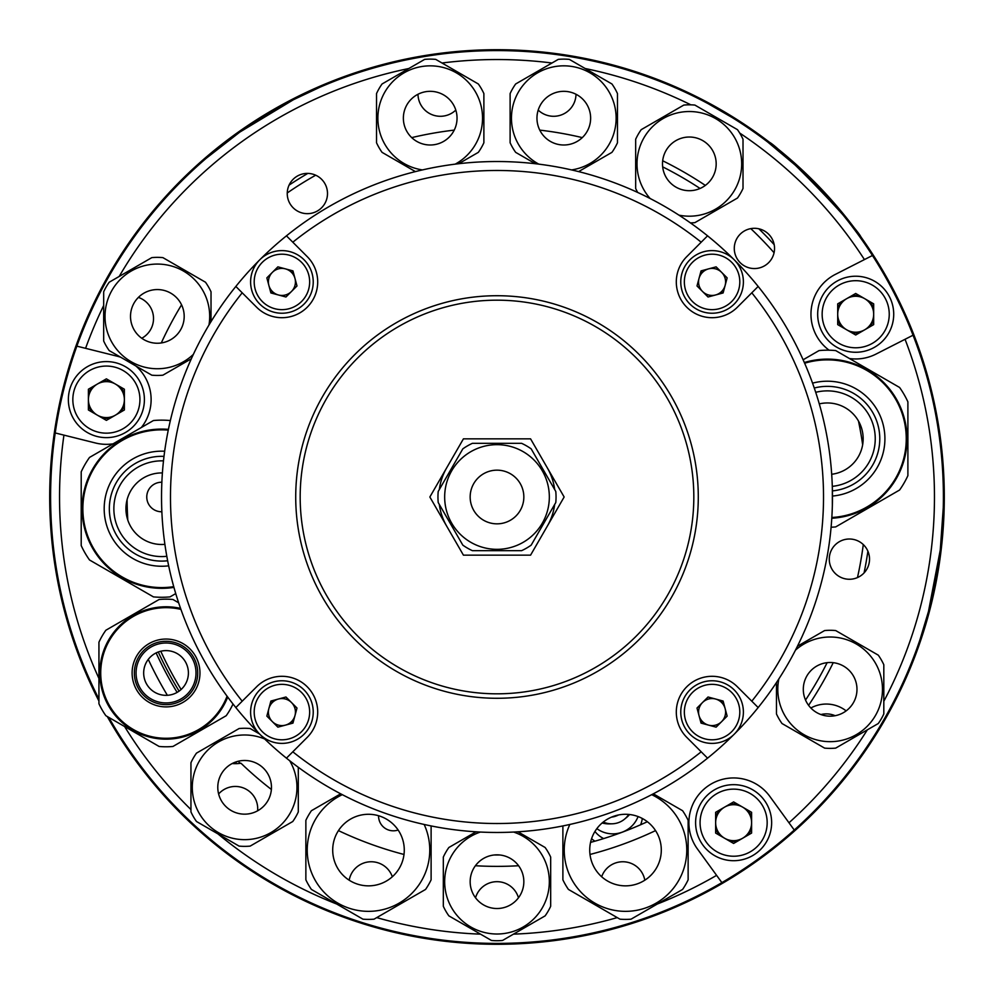 <?xml version="1.0" encoding="UTF-8"?>
<svg xmlns="http://www.w3.org/2000/svg" width="994" height="994" viewBox="0 0 994 994"><rect width="100%" height="100%" fill="white"/><g stroke="black" fill="none" stroke-linecap="round" stroke-linejoin="round"><path stroke-width="1.49" d="M455.264 51.651L438.279 53.577M429.83 54.769L413.094 57.64M431.57 54.508L437.919 53.614M579.639 57.404L562.79 54.558M554.317 53.39L537.456 51.539M556.081 53.614L562.43 54.508M215.102 844.291L199.521 831.046M211.449 841.284L212.964 842.539M700.534 98.692L709.84 103.587M713.481 105.575L717.556 107.861M724.949 112.136L734.827 118.162M538.736 51.651L555.721 53.577M564.17 54.769L580.906 57.64M800.033 826.014L801.288 824.846M933.453 399.066L933.068 397.401M702.522 99.711L701.006 98.928M98.94 701.031A447.3 447.3 0 0 1 497 49.7A447.3 447.3 0 0 1 944.3 497A447.3 447.3 0 0 1 107.277 716.525M398.122 830.015A14.761 14.761 0 0 1 378.577 815.739M161.848 511.761A14.761 14.761 0 0 1 146.764 497A14.761 14.761 0 0 1 161.848 482.239M820.92 714.549A22.365 22.365 0 0 1 835.134 715.705A22.365 22.365 0 0 0 820.92 714.549M644.808 880.212A22.365 22.365 0 0 0 640.881 870.98A22.365 22.365 0 0 1 644.808 880.212A22.365 22.365 0 0 0 601.668 876.758A22.365 22.365 0 0 1 622.778 861.761M499.883 855.002L494.117 855.002M647.342 821.727A357.84 357.84 0 0 1 590.56 842.39M254.265 872.707L292.994 895.072M211.946 152.293L192.712 169.154M53.167 552.552L60.932 596.599M414.361 57.404L431.21 54.558M439.683 53.39L456.544 51.539M207.535 838.004L206.031 836.724M203.932 834.923L200.092 831.543M208.094 838.476L209.013 839.259M236.883 763.64A372.502 372.502 0 0 1 235.354 762.137M179.094 691.141A372.502 372.502 0 0 1 158.282 652.002M715.643 828.126A18.787 18.787 0 0 0 719.917 835.544M729.347 840.974A18.787 18.787 0 0 0 737.908 840.974M747.326 835.544A18.787 18.787 0 0 0 751.601 828.126M751.601 817.242A18.787 18.787 0 0 0 747.326 809.837M737.908 804.394A18.787 18.787 0 0 0 729.347 804.394M719.917 809.837A18.787 18.787 0 0 0 715.643 817.242M837.706 319.683A18.787 18.787 0 0 0 841.993 327.088M851.411 332.53A18.787 18.787 0 0 0 859.972 332.53M869.39 327.088A18.787 18.787 0 0 0 873.676 319.683M873.676 308.799A18.787 18.787 0 0 0 869.39 301.381M859.972 295.939A18.787 18.787 0 0 0 851.411 295.939M841.993 301.381A18.787 18.787 0 0 0 837.706 308.799M88.404 405.055A18.787 18.787 0 0 0 92.69 412.46M102.109 417.902A18.787 18.787 0 0 0 110.669 417.902M120.088 412.46A18.787 18.787 0 0 0 124.374 405.055M124.374 394.171A18.787 18.787 0 0 0 120.088 386.753M110.669 381.311A18.787 18.787 0 0 0 102.109 381.311M92.69 386.753A18.787 18.787 0 0 0 88.404 394.171M846.142 710.884A32.206 32.206 0 0 0 810.856 708.001M61.044 597.121L53.092 552.03M192.327 169.514L227.39 140.079M932.956 396.879L937.504 419.331M801.673 824.486L784.514 839.657M293.466 895.308L253.818 872.421M720.65 109.626L740.182 121.579M642.31 818.472A26.676 26.266 -20.5 0 1 640.608 824.759M638.073 816.571A26.838 26.428 -20.5 0 1 596.86 828.636M611.099 823.815A26.838 26.428 -20.5 0 1 602.128 822.982M618.492 814.981A20.128 19.818 -20.5 0 1 611.558 817.118M628.73 814.434A20.128 19.818 -20.5 0 1 603.271 822.038M629.587 814.521A26.838 26.428 -20.5 0 1 625.301 818.497M603.656 838.576A26.676 26.266 -20.5 0 1 594.934 831.481M98.94 700.534A447.076 447.076 0 0 1 497 49.924A447.076 447.076 0 0 1 610.602 929.402A447.076 447.076 0 0 1 107.65 716.736M662.675 160.767A374.837 374.837 0 0 1 705.342 185.406M758.857 228.794A374.837 374.837 0 0 1 774.189 244.661M289.092 185.108A374.837 374.837 0 0 1 307.805 173.416M867.899 551.198A374.837 374.837 0 0 1 864.072 572.929M833.233 662.675A374.837 374.837 0 0 1 808.594 705.342M161.289 342.955A369.37 369.37 0 0 1 181.567 304.823M287.254 192.96A369.37 369.37 0 0 1 315.682 175.205M411.702 137.619A369.37 369.37 0 0 1 454.233 130.115M539.767 130.115A369.37 369.37 0 0 1 582.298 137.619M662.675 166.868A369.37 369.37 0 0 1 700.062 188.462M750.781 228.62A369.37 369.37 0 0 1 774.065 252.737M858.468 421.034A369.37 369.37 0 0 1 862.655 444.753M863.289 544.575A369.37 369.37 0 0 1 857.474 577.576M827.132 662.675A369.37 369.37 0 0 1 805.538 700.062M655.543 830.611A369.37 369.37 0 0 1 590.001 854.467M518.595 865.737A369.37 369.37 0 0 1 475.405 865.737M403.999 854.467A369.37 369.37 0 0 1 338.457 830.611M271.387 789.46A369.37 369.37 0 0 1 240.97 763.23A35.784 35.784 0 0 1 232.223 763.529M148.28 659.382A384.678 384.678 0 0 0 167.377 695.303M417.989 94.268A22.365 22.365 0 0 0 455.799 110.098M141.757 338.258A22.365 22.365 0 0 0 138.39 297.405M538.201 110.098A22.365 22.365 0 0 0 576.011 94.268M518.47 897.781A22.365 22.365 0 0 0 475.53 897.781M257.632 810.793A22.365 22.365 0 0 0 218.63 793.97M392.332 876.758A22.365 22.365 0 0 0 349.192 880.212M156.133 652.921A374.837 374.837 0 0 0 177.118 692.396M240.287 763.33A369.917 369.917 0 0 1 238.162 761.267M181.119 689.501A369.917 369.917 0 0 1 160.767 651.244M127.804 520.086A369.917 369.917 0 0 1 127.095 499.721M717.991 109.129L716.264 108.16M713.854 106.805L731.721 117.292L708.486 103.873M831.108 200.95L818.199 186.996M817.366 186.126L807.6 176.373M799.4 168.62L767.865 142.154C768.934 135.333 867.924 237.839 861.077 238.684M940.312 549.458L943.281 507.561L940.871 544.513M940.212 550.278L928.471 611.496L919.984 639.714M932.894 593.281L936.596 574.644M936.808 573.451L938.957 559.821M883.815 701.317A437.459 437.459 0 0 0 905.049 339.289L913.051 335.214A446.405 446.405 0 0 1 794.256 830.04L769.816 796.393A44.73 44.73 0 0 0 688.892 822.684A44.73 44.73 0 0 0 697.44 848.975L721.88 882.622A446.405 446.405 0 0 0 794.256 830.04M721.88 882.622A446.405 446.405 0 0 1 108.793 717.407M98.94 699.055A446.405 446.405 0 0 1 55.217 432.949L95.561 443.013A44.73 44.73 0 0 0 113.055 443.833M913.051 335.214A446.405 446.405 0 0 0 872.446 255.495L835.382 274.381A44.73 44.73 0 0 0 829.095 350.199M849.472 358.536A44.73 44.73 0 0 0 876 354.088L905.049 339.289M869.526 559.137A20.128 20.128 0 0 0 849.398 539.009A20.128 20.128 0 0 0 829.269 559.137A20.128 20.128 0 0 0 849.398 579.266A20.128 20.128 0 0 0 869.526 559.137M327.498 193.532A20.128 20.128 0 0 0 307.37 173.403A20.128 20.128 0 0 0 287.241 193.532A20.128 20.128 0 0 0 307.37 213.66A20.128 20.128 0 0 0 327.498 193.532M774.537 248.425A20.128 20.128 0 0 0 754.409 228.297A20.128 20.128 0 0 0 734.28 248.425A20.128 20.128 0 0 0 754.409 268.554A20.128 20.128 0 0 0 774.537 248.425M276.879 108.632L260.552 118.361M259.521 119.007L247.953 126.524M239.343 132.45L206.23 158.282L235.305 135.346M240.026 131.978L293.379 99.748L320.031 87.174M103.674 305.518A437.459 437.459 0 0 0 85.583 348.322L76.861 346.148A446.405 446.405 0 0 0 55.217 432.949M141.359 427.495A44.73 44.73 0 0 0 135.917 366.003M120.721 357.244A44.73 44.73 0 0 0 117.205 356.212L85.583 348.322M63.939 435.123A437.459 437.459 0 0 0 98.94 678.442M124.585 726.515A437.459 437.459 0 0 0 190.947 809.576M217.934 833.891A437.459 437.459 0 0 0 336.73 904.043M376.763 917.611A437.459 437.459 0 0 0 480.537 934.149M513.463 934.149A437.459 437.459 0 0 0 617.237 917.611M657.27 904.043A437.459 437.459 0 0 0 716.599 875.354M788.975 822.771A437.459 437.459 0 0 0 867.352 729.832M76.861 346.148A446.405 446.405 0 0 1 872.446 255.495M864.432 259.583A437.459 437.459 0 0 0 739.698 133.034M690.842 104.83A437.459 437.459 0 0 0 585.155 68.511M551.981 63.007A437.459 437.459 0 0 0 442.019 63.007M408.845 68.511A437.459 437.459 0 0 0 119.205 276.444M722.414 111.688L724.117 112.682M726.49 114.099L731.721 117.292M143.67 672.975A22.365 22.365 0 0 0 166.035 695.34A22.365 22.365 0 0 0 188.4 672.975A22.365 22.365 0 0 0 166.035 650.61A22.365 22.365 0 0 0 143.67 672.975M166.035 739.176A66.2 66.2 0 0 0 227.701 697.055A66.2 66.2 0 0 1 99.835 672.975A66.2 66.2 0 0 1 180.56 608.39A66.2 66.2 0 0 0 166.035 606.775M233.006 704A73.804 73.804 0 0 1 226.21 715.705L172.956 746.457A73.804 73.804 0 0 1 159.115 746.457L105.861 715.705A73.804 73.804 0 0 1 98.94 703.727L98.94 642.223A73.804 73.804 0 0 1 105.861 630.246L159.115 599.494A73.804 73.804 0 0 1 172.956 599.494L178.634 602.774M166.035 643.006A29.969 29.969 0 0 1 196.004 672.975A29.969 29.969 0 0 1 166.035 702.944A29.969 29.969 0 0 1 136.066 672.975A29.969 29.969 0 0 1 166.035 643.006M161.724 429.085A79.619 79.619 0 0 1 168.408 429.371A79.619 79.619 0 0 0 82.104 508.704A79.619 79.619 0 0 0 161.724 588.324A79.619 79.619 0 0 1 82.104 508.704A79.619 79.619 0 0 1 161.724 429.085A79.619 79.619 0 0 0 82.104 508.704A79.619 79.619 0 0 0 173.925 587.392A79.619 79.619 0 0 1 161.724 588.324M153.424 420.537A88.565 88.565 0 0 1 170.036 420.537A88.565 88.565 0 0 0 153.424 420.537L89.522 457.426A88.565 88.565 0 0 0 81.21 471.815L81.21 545.607A88.565 88.565 0 0 0 89.522 559.982L153.424 596.885A88.565 88.565 0 0 0 170.036 596.885L175.727 593.592M166.806 556.305A47.861 47.861 0 0 1 113.863 508.704A47.861 47.861 0 0 1 163.476 460.881M162.395 472.933A35.784 35.784 0 0 0 125.94 508.704A35.784 35.784 0 0 0 164.88 544.352M827.381 359.12A79.619 79.619 0 0 1 906.963 436.528A79.619 79.619 0 0 1 831.804 518.247A79.619 79.619 0 0 0 906.963 436.528A79.619 79.619 0 0 0 804.345 362.524A79.619 79.619 0 0 1 827.381 359.12A79.619 79.619 0 0 0 804.345 362.524M803.127 359.778L819.068 350.571A88.565 88.565 0 0 1 835.681 350.571L899.582 387.461A88.565 88.565 0 0 1 907.895 401.849L907.895 475.641A88.565 88.565 0 0 1 899.582 490.03L835.681 526.919A88.565 88.565 0 0 1 831.108 527.23M815.726 392.319A47.861 47.861 0 0 1 875.18 436.279A47.861 47.861 0 0 1 832.301 486.352M831.705 474.262A35.784 35.784 0 0 0 863.165 438.739A35.784 35.784 0 0 0 819.292 403.887M476.014 831.816L448.866 847.497A59.044 59.044 0 0 0 443.324 857.076L443.324 906.279A59.044 59.044 0 0 0 448.866 915.859L491.458 940.461A59.044 59.044 0 0 0 502.542 940.461L545.134 915.859A59.044 59.044 0 0 0 550.676 906.279L550.676 857.076A59.044 59.044 0 0 0 545.134 847.497L517.986 831.816M497 854.84A26.838 26.838 0 0 1 523.838 881.678A26.838 26.838 0 0 1 497 908.516A26.838 26.838 0 0 1 470.162 881.678A26.838 26.838 0 0 1 497 854.84M513.649 832.065A52.334 52.334 0 0 1 497 934.012A52.334 52.334 0 0 1 480.351 832.065M289.739 760.795A52.334 52.334 0 0 1 244.623 839.657A52.334 52.334 0 0 1 192.289 787.323A52.334 52.334 0 0 1 264.615 738.952M244.623 760.485A26.838 26.838 0 0 1 271.461 787.323A26.838 26.838 0 0 1 244.623 814.161A26.838 26.838 0 0 1 217.785 787.323A26.838 26.838 0 0 1 244.623 760.485M259.484 733.92L250.165 728.54A59.044 59.044 0 0 0 239.094 728.54L196.489 753.129A59.044 59.044 0 0 0 190.947 762.721L190.947 811.912A59.044 59.044 0 0 0 196.489 821.504L239.094 846.105A59.044 59.044 0 0 0 250.165 846.105L292.77 821.504A59.044 59.044 0 0 0 298.299 811.912L298.299 767.306M776.463 682.592L776.463 713.941A59.044 59.044 0 0 0 782.005 723.52L824.61 748.122A59.044 59.044 0 0 0 835.681 748.122L878.286 723.52A59.044 59.044 0 0 0 883.815 713.941L883.815 664.737A59.044 59.044 0 0 0 878.286 655.158L835.681 630.556A59.044 59.044 0 0 0 824.61 630.556L797.461 646.224M830.139 662.501A26.838 26.838 0 0 1 856.977 689.339A26.838 26.838 0 0 1 830.139 716.177A26.838 26.838 0 0 1 803.301 689.339A26.838 26.838 0 0 1 830.139 662.501M795.498 650.113A52.334 52.334 0 0 1 882.473 689.339A52.334 52.334 0 0 1 830.139 741.673A52.334 52.334 0 0 1 778.849 678.952M690.408 222.892A59.044 59.044 0 0 0 694.881 222.644L737.473 198.042A59.044 59.044 0 0 0 743.015 188.462L743.015 139.259A59.044 59.044 0 0 0 737.473 129.667L694.881 105.078A59.044 59.044 0 0 0 683.797 105.078L641.205 129.667A59.044 59.044 0 0 0 635.663 139.259L635.663 188.462A59.044 59.044 0 0 0 637.676 192.451M650.113 198.502A52.334 52.334 0 0 1 689.339 111.527A52.334 52.334 0 0 1 741.673 163.861A52.334 52.334 0 0 1 678.952 215.151M689.339 137.023A26.838 26.838 0 0 1 716.177 163.861A26.838 26.838 0 0 1 689.339 190.699A26.838 26.838 0 0 1 662.501 163.861A26.838 26.838 0 0 1 689.339 137.023M211.026 321.609L211.026 291.801A59.044 59.044 0 0 0 205.485 282.221L162.879 257.62A59.044 59.044 0 0 0 151.809 257.62L109.203 282.221A59.044 59.044 0 0 0 103.674 291.801L103.674 341.004A59.044 59.044 0 0 0 109.203 350.596L151.809 375.185A59.044 59.044 0 0 0 162.879 375.185L191.333 358.772M157.35 289.565A26.838 26.838 0 0 1 184.188 316.403A26.838 26.838 0 0 1 157.35 343.241A26.838 26.838 0 0 1 130.512 316.403A26.838 26.838 0 0 1 157.35 289.565M193.345 354.398A52.334 52.334 0 0 1 105.016 316.403A52.334 52.334 0 0 1 157.35 264.069A52.334 52.334 0 0 1 208.976 325.001M458.644 163.724L478.338 152.355A59.044 59.044 0 0 0 483.879 142.763L483.879 93.573A59.044 59.044 0 0 0 478.338 83.981L435.732 59.379A59.044 59.044 0 0 0 424.662 59.379L382.056 83.981A59.044 59.044 0 0 0 376.527 93.573L376.527 142.763A59.044 59.044 0 0 0 382.056 152.355L415.405 171.602M422.425 169.924A52.334 52.334 0 0 1 378.018 114.273A52.334 52.334 0 0 1 480.922 105.265A52.334 52.334 0 0 1 455.215 164.134M430.203 91.324A26.838 26.838 0 0 1 457.041 118.162A26.838 26.838 0 0 1 430.203 145A26.838 26.838 0 0 1 403.365 118.162A26.838 26.838 0 0 1 430.203 91.324M562.89 825.939L562.89 879.827A69.331 69.331 0 0 0 568.431 889.431L619.97 919.177A69.331 69.331 0 0 0 631.053 919.177L682.592 889.431A69.331 69.331 0 0 0 688.134 879.827L688.134 820.323A69.331 69.331 0 0 0 682.592 810.719L653.331 793.821M625.512 814.285A35.784 35.784 0 0 1 661.296 850.069A35.784 35.784 0 0 1 625.512 885.853A35.784 35.784 0 0 1 589.728 850.069A35.784 35.784 0 0 1 625.512 814.285M651.704 794.678A61.28 61.28 0 0 1 625.512 911.349A61.28 61.28 0 0 1 569.835 824.473M340.669 793.821L311.408 810.719A69.331 69.331 0 0 0 305.866 820.323L305.866 879.827A69.331 69.331 0 0 0 311.408 889.431L362.947 919.177A69.331 69.331 0 0 0 374.03 919.177L425.569 889.431A69.331 69.331 0 0 0 431.11 879.827L431.11 825.939M368.488 885.853A35.784 35.784 0 0 1 332.704 850.069A35.784 35.784 0 0 1 368.488 814.285A35.784 35.784 0 0 1 404.272 850.069A35.784 35.784 0 0 1 368.488 885.853M424.165 824.473A61.28 61.28 0 0 1 368.488 911.349A61.28 61.28 0 0 1 342.296 794.678M578.595 171.602L611.944 152.355A59.044 59.044 0 0 0 617.473 142.763L617.473 93.573A59.044 59.044 0 0 0 611.944 83.981L569.338 59.379A59.044 59.044 0 0 0 558.268 59.379L515.662 83.981A59.044 59.044 0 0 0 510.121 93.573L510.121 142.763A59.044 59.044 0 0 0 515.662 152.355L535.356 163.724M538.785 164.134A52.334 52.334 0 0 1 563.797 65.828A52.334 52.334 0 0 1 615.982 114.273A52.334 52.334 0 0 1 571.575 169.924M563.797 91.324A26.838 26.838 0 0 1 590.635 118.162A26.838 26.838 0 0 1 563.797 145A26.838 26.838 0 0 1 536.959 118.162A26.838 26.838 0 0 1 563.797 91.324M771.642 822.684A38.02 38.02 0 0 1 733.622 860.705A38.02 38.02 0 0 1 695.601 822.684A38.02 38.02 0 0 0 733.622 860.705A38.02 38.02 0 0 0 771.642 822.684A38.02 38.02 0 0 0 733.622 784.664A38.02 38.02 0 0 0 695.601 822.684M733.622 801.922L751.601 812.309L751.601 833.071L733.622 843.446L715.643 833.071L715.643 812.309L733.622 801.922M751.601 822.684A17.979 17.979 0 0 0 733.622 804.705A17.979 17.979 0 0 0 715.643 822.684A17.979 17.979 0 0 0 733.622 840.663A17.979 17.979 0 0 0 751.601 822.684M144.403 399.613A38.02 38.02 0 0 1 106.383 437.633A38.02 38.02 0 0 1 68.362 399.613A38.02 38.02 0 0 1 106.383 361.592A38.02 38.02 0 0 1 144.403 399.613M106.383 420.375L124.374 409.988L124.374 389.226L106.383 378.851L88.404 389.226L88.404 409.988L106.383 420.375M124.374 399.613A17.979 17.979 0 0 0 106.383 381.634A17.979 17.979 0 0 0 88.404 399.613A17.979 17.979 0 0 0 106.383 417.592A17.979 17.979 0 0 0 124.374 399.613M893.718 314.241A38.02 38.02 0 0 1 855.697 352.261A38.02 38.02 0 0 1 817.677 314.241A38.02 38.02 0 0 0 855.697 352.261A38.02 38.02 0 0 0 893.718 314.241A38.02 38.02 0 0 0 855.697 276.22A38.02 38.02 0 0 0 817.677 314.241M855.697 335.003L873.676 324.616L873.676 303.853L855.697 293.478L837.706 303.853L837.706 324.616L855.697 335.003M873.676 314.241A17.979 17.979 0 0 0 855.697 296.262A17.979 17.979 0 0 0 837.706 314.241A17.979 17.979 0 0 0 855.697 332.22A17.979 17.979 0 0 0 873.676 314.241M271.325 700.932A304.164 304.164 0 0 0 272.592 702.311M291.689 721.408A304.164 304.164 0 0 0 293.068 722.675M700.932 722.675A304.164 304.164 0 0 0 702.311 721.408M721.408 702.311A304.164 304.164 0 0 0 722.675 700.932M259.782 734.218A335.475 335.475 0 0 1 235.839 707.554A335.475 335.475 0 0 0 286.446 758.161L307.221 737.374A35.784 35.784 0 0 0 307.221 686.779A35.784 35.784 0 0 0 256.626 686.779L235.839 707.554A335.475 335.475 0 0 0 259.782 734.218A31.311 31.311 0 0 1 259.782 689.935A31.311 31.311 0 0 1 304.065 689.935A31.311 31.311 0 0 1 304.065 734.218A31.311 31.311 0 0 1 259.782 734.218A31.311 31.311 0 0 1 259.782 689.935A31.311 31.311 0 0 1 304.065 689.935M292.808 751.799A326.529 326.529 0 0 0 701.192 751.799L707.554 758.161A335.475 335.475 0 0 0 758.161 707.554L751.799 701.192A326.529 326.529 0 0 0 751.799 292.808L758.161 286.446A335.475 335.475 0 0 0 707.554 235.839L701.192 242.201A326.529 326.529 0 0 0 292.808 242.201L286.446 235.839A335.475 335.475 0 0 0 235.839 286.446L256.626 307.221A35.784 35.784 0 0 0 307.221 307.221A35.784 35.784 0 0 0 307.221 256.626L292.808 242.201M707.554 235.839A335.475 335.475 0 0 1 734.218 259.782A31.311 31.311 0 0 1 734.218 304.065A31.311 31.311 0 0 1 689.935 304.065A31.311 31.311 0 0 1 689.935 259.782A31.311 31.311 0 0 1 734.218 259.782A335.475 335.475 0 0 0 286.446 235.839M722.675 293.068A304.164 304.164 0 0 0 721.408 291.689M702.311 272.592A304.164 304.164 0 0 0 700.932 271.325M293.068 271.325A304.164 304.164 0 0 0 291.689 272.592M272.592 291.689A304.164 304.164 0 0 0 271.325 293.068M832.351 488.054L832.351 505.946M235.839 707.554A335.475 335.475 0 0 1 235.839 286.446M354.672 639.328A201.285 201.285 0 0 0 639.328 639.328A201.285 201.285 0 0 0 639.328 354.672A201.285 201.285 0 0 0 354.672 354.672A201.285 201.285 0 0 0 354.672 639.328M357.828 636.172A196.812 196.812 0 0 0 636.172 636.172A196.812 196.812 0 0 0 636.172 357.828A196.812 196.812 0 0 0 357.828 357.828A196.812 196.812 0 0 0 357.828 636.172M242.201 292.808A326.529 326.529 0 0 0 242.201 701.192M707.554 758.161A335.475 335.475 0 0 1 286.446 758.161M751.799 701.192L737.374 686.779A35.784 35.784 0 0 0 686.779 686.779A35.784 35.784 0 0 0 686.779 737.374L701.192 751.799M758.161 286.446A335.475 335.475 0 0 1 758.161 707.554M701.192 242.201L686.779 256.626A35.784 35.784 0 0 0 686.779 307.221A35.784 35.784 0 0 0 737.374 307.221L751.799 292.808M463.428 438.851L429.855 497L463.428 555.149L530.572 555.149L564.145 497L530.572 438.851L463.428 438.851M439.336 504.467A58.149 58.149 0 0 0 446.641 526.074A58.149 58.149 0 0 1 439.336 504.467M547.359 526.074A58.149 58.149 0 0 0 554.664 504.467A58.149 58.149 0 0 1 547.359 526.074M554.664 489.533A58.149 58.149 0 0 0 547.359 467.925A58.149 58.149 0 0 1 554.664 489.533M446.641 467.925A58.149 58.149 0 0 0 439.336 489.533A58.149 58.149 0 0 1 446.641 467.925M438.217 491.458A59.044 59.044 0 0 0 438.217 502.542L462.819 545.134A59.044 59.044 0 0 0 472.398 550.676L521.601 550.676A59.044 59.044 0 0 0 531.181 545.134L555.783 502.542A59.044 59.044 0 0 0 555.783 491.458L531.181 448.866A59.044 59.044 0 0 0 521.601 443.324L472.398 443.324A59.044 59.044 0 0 0 462.819 448.866L438.217 491.458M470.162 497A26.838 26.838 0 0 1 497 470.162A26.838 26.838 0 0 1 523.838 497A26.838 26.838 0 0 1 497 523.838A26.838 26.838 0 0 1 470.162 497M549.334 497A52.334 52.334 0 0 1 497 549.334A52.334 52.334 0 0 1 444.666 497A52.334 52.334 0 0 1 497 444.666A52.334 52.334 0 0 1 549.334 497M701.043 270.89L697.005 285.961L708.039 296.995L723.11 292.957L727.148 277.885L716.115 266.852L701.043 270.89M702.522 291.478A13.506 13.506 0 0 0 721.632 291.478A13.506 13.506 0 0 0 721.632 272.368A13.506 13.506 0 0 0 702.522 272.368A13.506 13.506 0 0 0 702.522 291.478M689.935 689.935A31.311 31.311 0 0 1 734.218 689.935A31.311 31.311 0 0 1 734.218 734.218A31.311 31.311 0 0 1 689.935 734.218A31.311 31.311 0 0 1 689.935 689.935A31.311 31.311 0 0 0 689.935 734.218A31.311 31.311 0 0 0 734.218 734.218M723.11 701.043L708.039 697.005L697.005 708.039L701.043 723.11L716.115 727.148L727.148 716.115L723.11 701.043M702.522 702.522A13.506 13.506 0 0 0 702.522 721.632A13.506 13.506 0 0 0 721.632 721.632A13.506 13.506 0 0 0 721.632 702.522A13.506 13.506 0 0 0 702.522 702.522M292.957 723.11L296.995 708.039L285.961 697.005L270.89 701.043L266.852 716.115L277.885 727.148L292.957 723.11M291.478 702.522A13.506 13.506 0 0 0 272.368 702.522A13.506 13.506 0 0 0 272.368 721.632A13.506 13.506 0 0 0 291.478 721.632A13.506 13.506 0 0 0 291.478 702.522M304.065 304.065A31.311 31.311 0 0 1 259.782 304.065A31.311 31.311 0 0 1 259.782 259.782A31.311 31.311 0 0 1 304.065 259.782A31.311 31.311 0 0 1 304.065 304.065A31.311 31.311 0 0 0 304.065 259.782A31.311 31.311 0 0 0 259.782 259.782M270.89 292.957L285.961 296.995L296.995 285.961L292.957 270.89L277.885 266.852L266.852 277.885L270.89 292.957M291.478 291.478A13.506 13.506 0 0 0 291.478 272.368A13.506 13.506 0 0 0 272.368 272.368A13.506 13.506 0 0 0 272.368 291.478A13.506 13.506 0 0 0 291.478 291.478M166.035 706.896A33.92 33.92 0 0 1 132.115 672.975A33.92 33.92 0 0 1 166.035 639.055A33.92 33.92 0 0 1 199.968 672.975A33.92 33.92 0 0 1 166.035 706.896M180.908 609.384A65.306 65.306 0 0 0 100.729 672.975A65.306 65.306 0 0 0 227.067 696.21M166.035 641.292A31.684 31.684 0 0 0 134.352 672.975A31.684 31.684 0 0 0 166.035 704.659A31.684 31.684 0 0 0 197.731 672.975A31.684 31.684 0 0 0 166.035 641.292M168.657 565.834A57.54 57.54 0 0 1 104.184 508.704A57.54 57.54 0 0 1 164.656 451.239M168.259 430.116A78.861 78.861 0 0 0 82.862 508.704A78.861 78.861 0 0 0 173.726 586.659M163.998 456.37A52.396 52.396 0 0 0 109.34 508.704A52.396 52.396 0 0 0 167.638 560.765M812.558 383.15A57.54 57.54 0 0 1 884.859 436.192A57.54 57.54 0 0 1 832.475 496.056M831.854 517.489A78.861 78.861 0 0 0 906.217 436.515A78.861 78.861 0 0 0 804.643 363.22M832.425 490.899A52.396 52.396 0 0 0 879.715 436.217A52.396 52.396 0 0 0 814.285 388.02M700.074 822.684A33.547 33.547 0 0 0 733.622 856.232A33.547 33.547 0 0 0 767.169 822.684A33.547 33.547 0 0 0 733.622 789.137A33.547 33.547 0 0 0 700.074 822.684M72.835 399.613A33.547 33.547 0 0 0 106.383 433.16A33.547 33.547 0 0 0 139.93 399.613A33.547 33.547 0 0 0 106.383 366.065A33.547 33.547 0 0 0 72.835 399.613M822.15 314.241A33.547 33.547 0 0 0 855.697 347.788A33.547 33.547 0 0 0 889.245 314.241A33.547 33.547 0 0 0 855.697 280.693A33.547 33.547 0 0 0 822.15 314.241M731.683 262.317A27.733 27.733 0 0 0 692.47 262.317A27.733 27.733 0 0 0 692.47 301.53A27.733 27.733 0 0 0 731.683 301.53A27.733 27.733 0 0 0 731.683 262.317M734.218 259.782A31.311 31.311 0 0 1 734.218 304.065A31.311 31.311 0 0 1 689.935 304.065M731.683 731.683A27.733 27.733 0 0 0 731.683 692.47A27.733 27.733 0 0 0 692.47 692.47A27.733 27.733 0 0 0 692.47 731.683A27.733 27.733 0 0 0 731.683 731.683M262.317 731.683A27.733 27.733 0 0 0 301.53 731.683A27.733 27.733 0 0 0 301.53 692.47A27.733 27.733 0 0 0 262.317 692.47A27.733 27.733 0 0 0 262.317 731.683M262.317 262.317A27.733 27.733 0 0 0 262.317 301.53A27.733 27.733 0 0 0 301.53 301.53A27.733 27.733 0 0 0 301.53 262.317A27.733 27.733 0 0 0 262.317 262.317M591.579 838.712A35.784 35.784 0 0 0 594.909 841.185"/></g></svg>
